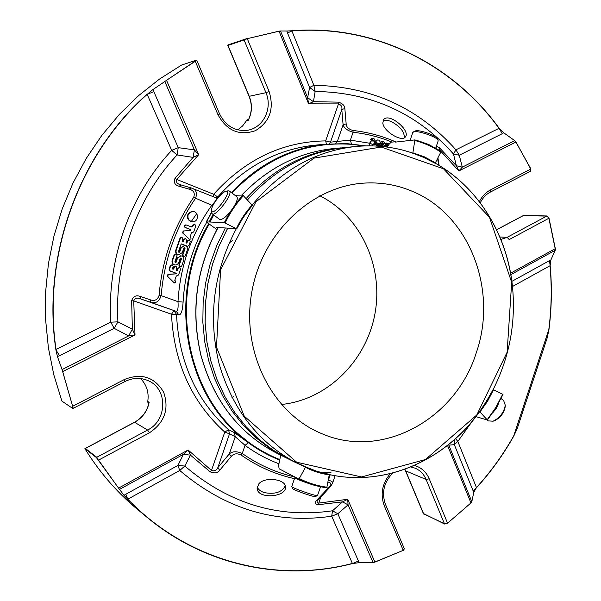 <?xml version="1.0" encoding="UTF-8"?>
<svg xmlns="http://www.w3.org/2000/svg" width="601" height="601" viewBox="0 0 601 601"><rect width="100%" height="100%" fill="white"/><g stroke="black" fill="none" stroke-linecap="round" stroke-linejoin="round"><path stroke-width="0.9" d="M319.792 195.761C360.998 216.337 383.708 266.664 374.941 313.812C366.34 360.991 327.184 399.935 281.336 404.488M412.714 191.494C470.065 215.241 498.154 290.786 476.202 353.005C455.701 419.1 382.251 460.231 321.415 433.501C272.276 413.338 240.843 351.848 251.857 291.733C262.509 231.55 313.429 184.823 366.535 182.989C382.694 182.373 398.087 185.206 412.714 191.494M382.807 123.107C383.566 131.446 401.956 142.362 405.329 137.02C411.152 130.845 388.809 112.019 383.566 119.734L382.807 123.107M382.95 120.936C385.008 119.854 387.9 120.125 391.612 121.755C400.289 126.563 404.533 131.927 404.353 137.832M294.685 476.909C275.979 472.671 258.498 464.858 242.248 453.477L245.05 445.356L235.261 436.724L229.522 433.847L228.545 429.707L224.766 432.096L229.522 433.847L217.817 467.676L229.327 453.883C232.422 451.231 236.734 451.096 242.248 453.477L240.926 454.897C236.726 453.086 233.481 453.612 231.197 456.482L219.696 470.29L217.817 467.676C216.48 470.493 214.362 471.417 211.477 470.455L210.155 471.823L190.457 455.137L188.098 449.999L183.41 454.326L119.539 489.379L123.949 495.299L177.941 465.407L179.737 470.478L184.8 466.053L177.941 465.407L183.41 454.326L190.457 455.137L184.8 466.053C229.019 503.713 278.255 518.625 332.503 510.79L331.714 516.199L337.83 513.765L332.503 510.79L342.525 501.865L347.724 499.288L374.836 561.98L374.138 562.341L403.241 550.358L374.859 562.145M329.235 486.99L316.967 499.964C314.443 502.564 314.916 504.134 318.38 504.682L318.763 503.09C317.17 503.112 316.682 502.368 317.313 500.858L330.422 486.63L329.235 486.99C331.767 484.429 331.376 482.791 328.071 482.092M210.155 471.823C214.279 473.603 217.464 473.092 219.696 470.29M258.881 483.76C265.018 476.345 285.775 479.207 285.467 486.923C286.677 497.425 256.875 499.529 257.13 488.095L258.881 483.76M191.223 221.596L196.474 214.009M454.739 439.376L454.326 444.657L457.819 441.45L455.573 438.632M391.987 142.084C379.547 137.036 366.58 133.768 353.095 132.28C347.461 130.605 344.133 128.133 343.103 124.85L346.161 123.889L344.854 108.563C344.681 105.521 342.48 103.38 338.25 102.14L313.429 101.682L315.164 91.457C370.832 92.284 416.944 113.138 453.485 154.006L456.369 165.748L462.319 167.138L514.711 140.634L503.683 132.768L502.338 133.655L499.01 128.314L455.926 149.822L453.485 154.006L459.269 155.253L455.926 149.822C418.461 107.789 371.11 86.281 313.865 85.297L309.605 87.498L315.164 91.457L313.865 85.297L291.898 30.951L287.518 32.987L286.812 31.012L280.502 30.982L307.622 97.715L313.429 101.682L308.606 103.83L279.127 31.342L279.781 31.049L247.266 38.659L279.089 31.147M147.245 94.064C78.956 154.051 41.822 256.056 55.878 349.737L59.499 355.754L57.426 356.551L62.068 369.592L128.614 335.936L132.348 329.198L117.931 321.851L110.742 322.159L114.19 328.326L117.931 321.851C114.228 260.999 136.773 198.067 177.092 154.953L193.094 157.372L194.401 149.882L164.809 81.518L152.737 89.692L147.2 94.372L153.811 91.592L178.249 147.651L171.706 150.385L177.092 154.953L178.249 147.651L194.401 149.882L198.698 154.697L176.709 179.451L175.034 178.272C173.404 182.411 174.808 185.085 179.256 186.302L180.886 184.883L192.2 188.271C196.422 190.066 197.481 193.484 195.393 198.51C175.62 227.531 164.208 259.902 161.143 295.624C159.242 301.567 155.757 303.783 150.678 302.28L140.724 298.952L140.288 296.451L150.258 299.794L150.678 302.28L176.363 311.401C177.866 310.98 178.407 307.735 177.994 301.664L183.102 302.085C182.614 310.394 181.217 314.699 178.888 314.984L176.363 311.401L140.724 298.952C137.298 297.427 134.962 298.066 133.722 300.876L135.015 334.967L62.835 371.523L62.436 370.734L72.646 406.291L62.639 371.568M190.525 229.484L190.374 230.536L183.696 230.942L182.929 232.85L189.533 239.431L190.975 238.875L190.99 237.876L190.059 236.952L191.576 232.64L193.665 232.039L195.828 225.893L194.664 224.068L191.614 226.938L186.062 224.939C184.499 225.525 184.334 226.404 185.559 227.569L190.525 229.484L185.153 227.546C183.929 226.382 184.094 225.503 185.649 224.917L185.874 224.947M178.677 262.832L177.272 264.598L175.124 265.056C172.9 264.41 172.044 262.907 172.54 260.549L174.606 254.696L175.995 253.802L177.062 255.613L174.868 261.833L175.387 262.727L176.093 262.284L177.58 258.069L181.044 255.838C183.313 256.454 184.191 257.964 183.696 260.353L181.667 266.115L180.247 267.002L179.226 265.206L181.442 258.903L180.916 258.002L180.225 258.445L178.677 262.832M185.055 248.641L184.515 247.732L183.838 248.175L182.291 252.563L178.843 254.786C176.566 254.17 175.672 252.66 176.176 250.256L180.51 237.958L181.833 237.064L182.959 238.89L182.291 240.791L182.839 241.7L184.176 239.356L185.499 238.469L186.618 240.287L185.949 242.18L186.505 243.089L187.835 240.746L189.157 239.859L190.269 241.677L188.969 245.381L187.625 246.267L181.201 243.878L178.52 251.466L179.06 252.375L179.744 251.924L181.201 247.792L184.567 245.561C186.888 246.14 187.805 247.65 187.309 250.091L185.251 255.936L183.868 256.83L182.809 255.019L185.055 248.641L184.312 247.747M188.143 214.85L189.939 212.423L192.748 211.529C199.089 211.349 198.893 222.205 192.568 221.746C188.887 221.003 187.407 218.704 188.143 214.85M174.237 282.831L167.634 276.407L168.363 274.432L176.176 273.853L176.371 273.297L170.248 271.043L169.459 269.286L170.774 265.582L172.194 264.688L173.231 266.491L172.555 268.392L173.065 269.293L173.787 268.85L174.455 266.942L175.883 266.055L176.912 267.851L176.236 269.751L176.747 270.653L177.46 270.21L178.136 268.301L179.556 267.415L180.578 269.21L178.535 275.01L176.296 276.009L174.771 280.351L175.71 281.268L175.702 282.26L173.832 282.755L174.523 282.936M125.782 494.157L127.773 499.213L123.949 495.299M352.577 563.535L358.932 562.701L358.429 561.018L352.577 563.535C283.071 581.843 204.13 566.142 144.668 515.32L127.48 499.191M358.932 562.701L373.011 562.476L348.062 504.84L342.525 501.865L318.38 504.682M473.062 490.904L476.465 487.576L473.761 492.399L454.326 444.657L448.819 445.161L471.808 501.73L473.761 492.399M550.148 265.507L550.847 260L549.449 260.654L550.148 265.507C552.086 286.932 551.68 308.351 548.931 329.754L548.796 329.716C551.53 308.403 551.943 287.075 550.028 265.732L512.495 286.489M448.699 444.492L448.819 445.161M438.828 165.275L437.573 158.732M316.967 499.964L318.184 499.596M178.888 314.984L176.506 314.331L173.982 310.762L171.48 314.225L176.506 314.331C178.865 361.817 196.211 400.274 228.545 429.707L234.27 432.532L235.261 436.724L229.327 453.883L231.197 456.482M150.258 299.794C154.607 301.356 157.545 299.914 159.062 295.452L161.143 295.624L177.994 301.664C180.165 265.822 191.486 233.624 211.95 205.076C215.601 201.215 217.134 198.856 216.555 198.007L190.9 187.82L189.3 189.225L179.256 186.302M183.696 230.942L189.961 230.506L190.111 229.454M183.282 230.912L182.516 232.82L182.929 232.85M189.533 239.431L182.516 232.82M189.12 239.393L189.931 239.551M194.664 224.068L193.432 224.872M191.388 226.908L193.011 224.849M189.3 189.225C193.755 190.427 195.212 193.146 193.657 197.376L212.799 205.73M181.442 258.903L180.713 258.009M181.036 258.851L178.82 265.146L180.247 267.002M180.871 255.823L177.175 258.017L175.184 262.667M175.995 253.802L174.207 254.644L172.141 260.496C171.646 262.847 172.502 264.342 174.718 264.996L175.124 265.056M184.642 248.596L182.404 254.967L183.868 256.83M184.394 245.546L180.796 247.747L178.858 252.315M181.164 243.976L187.625 246.267M189.157 239.859L187.422 240.708L186.295 243.037M185.499 238.469L183.771 239.318L182.636 241.647M181.833 237.064L180.105 237.921L175.77 250.211C175.274 252.615 176.161 254.118 178.437 254.734L178.843 254.786M192.455 211.522L189.525 212.416L187.73 214.842C186.979 217.855 187.948 220.041 190.615 221.408L192.455 221.739M167.634 276.407L173.832 282.755M179.556 267.415L177.731 268.241L176.544 270.585M175.883 266.055L174.057 266.882L172.863 269.225M172.194 264.688L170.376 265.514L169.069 269.218L169.858 270.976L175.973 273.23L175.777 273.786L167.964 274.356L167.236 276.332M176.371 273.297L175.973 273.23M176.176 273.853L175.777 273.786M181.044 184.958L180.112 184.62C176.979 183.666 175.845 181.945 176.709 179.451L213.671 194.258L213.13 196.632M344.854 108.563L341.796 109.525C342.375 106.805 341.263 104.935 338.476 103.898L308.606 103.83L307.622 97.715L309.605 87.498L287.518 32.987M140.288 296.451C135.946 294.896 133.061 296.338 131.657 300.778L132.348 329.198L135.015 334.967L128.614 335.936L114.19 328.326L59.499 355.754M131.657 300.778L133.722 300.876L171.48 314.225C173.914 362.764 191.681 402.054 224.766 432.096L211.477 470.455L188.098 449.999L118.735 488.027L119.051 488.733L96.37 457.534L84.996 448.714L85.38 448.466L84.996 448.714M358.429 561.018L337.83 513.765L348.062 504.84L347.724 499.288L318.763 503.09L320.942 496.689M447.587 523.186L471.439 502.496L447.587 523.186L444.59 524.019L423.337 513.502M472.514 420.918L457.819 441.45L476.465 487.576C490.777 471.823 503.18 454.619 513.682 435.965L513.802 436.025C503.262 454.769 490.807 472.033 476.42 487.839M513.802 436.025L517.228 428.566L547.188 337.912L548.931 329.754M502.338 133.655L459.269 155.253L462.319 167.138L458.856 170.947L439.038 149.311L439.647 147.981C437.175 146.156 435.965 146.359 436.003 148.582M439.647 147.981L456.369 165.748L458.856 170.947L515.846 142.084L515.523 141.385L530.901 168.986L530.555 171.24L530.781 169.076L515.966 141.979M550.847 260L555.189 250.301L510.85 274.634M555.332 248.694L549.013 218.201L546.76 216.09L549.013 218.201M499.236 128.366C452.861 64.187 374.618 23.98 291.665 30.779L291.898 30.951C374.648 24.243 452.688 64.33 499.01 128.314L503.683 132.768M291.665 30.779L286.812 31.012M175.034 178.272L193.094 157.372L198.698 154.697L166.605 80.481L165.816 80.819L196.662 60.1L181.562 65.058L159.408 79.129L138.538 95.679L119.223 114.551L101.712 135.556L86.236 158.461L73.014 183.02L62.211 208.945L53.985 235.923L48.433 263.629L45.638 291.718L45.623 319.852L48.373 347.678L53.835 374.874L61.918 401.107L72.751 408.47L72.458 406.366M346.161 123.889C346.341 127.014 348.588 129.207 352.9 130.47L353.095 132.28L350.383 140.123L337.371 141.43L343.103 124.85L341.796 109.525L330.497 142.152L325.659 140.889L326.396 144.015M338.25 102.14L338.476 103.898L325.659 140.889C282.643 141.566 245.321 159.355 213.671 194.258L217.757 196.94L218.756 196.933M152.737 89.692L153.811 91.592M55.878 349.737L57.426 356.551M328.356 480.447C331.587 480.83 332.969 481.807 332.503 483.369L335.118 475.684M373.491 144.593L373.469 143.864L372.357 144.278C369.78 143.692 369.487 142.58 371.463 140.942L373.942 141.04L372.342 139.304L371.501 140.093L370.712 139.755L372.147 138.53C376.699 138.08 374.01 142.722 374.363 144.818L372.943 144.646L374.363 144.818M376.301 142.7L377.886 145.044L378.923 144.248L379.749 144.631L378.149 145.855C374.761 144.285 374.551 142.317 377.533 139.95C379.539 139.935 380.35 141.212 379.96 143.782L376.301 142.7M382.837 146.554C384.587 145.111 378.254 142.685 382.228 141.415L384.024 141.949L384.73 143.068L384.73 143.692L383.896 143.549L382.371 142.197C380.493 143.707 385.88 144.42 384.062 146.682M380.598 146.336L380.275 144.796L381.132 144.924L382.116 146.479M388.434 145.044L386.916 143.782C386.15 144.458 386.518 145.187 387.998 145.96M384.753 146.764L384.775 146.298L385.602 146.862M387.585 146.817C385.211 145.337 384.925 144.067 386.721 143L388.997 144M388.299 145.329L386.683 143.849M388.366 145.187L387.848 145.232M387.209 147.072C384.768 145.63 384.415 144.285 386.142 143.053L386.721 143M384.775 146.298L384.234 146.344M384.73 143.692L383.325 143.601L382.146 142.264M383.896 143.549L383.325 143.601M382.484 146.516C383.393 144.879 377.931 142.737 381.658 141.468L382.228 141.408M380.275 144.796L379.704 144.849L379.802 146.276M378.923 144.248L377.571 145.044M379.96 143.782L376.271 142.918M371.501 140.093L370.148 139.815L371.583 138.591M370.712 139.755L370.148 139.815M373.379 141.062L372.109 139.364M119.539 489.379L119.051 488.733M62.436 370.734L62.068 369.592M73.194 408.282L72.646 406.291L124.482 379.456L125.031 381.492C133.001 377.616 140.822 377.39 148.485 380.816C167.934 389.057 167.318 420.452 147.613 430.031L149.439 432.795C164.621 422.563 169.362 409.041 163.66 392.228C154.622 377.045 141.566 372.793 124.482 379.456M98.384 460.231L96.776 457.278L96.37 457.534M84.891 448.669C98.857 471.214 115.512 490.724 134.857 507.191L139.59 511.113M390.274 473.641C382.138 483.557 380.132 494.255 384.257 505.726L403.241 550.358L404.36 548.803L403.286 550.516M374.138 562.341L373.011 562.476M471.808 501.73L471.439 502.496M414.367 465.452C421.241 467.383 426.184 471.83 429.212 478.787L447.512 523.05L444.59 524.019M423.374 513.585L423.795 514.133M523.539 215.519L547.09 215.954M555.377 249.4L555.189 250.301M514.711 140.634L515.523 141.385M227.847 44.977L227.989 45.406L227.847 44.977L247.206 38.472M279.781 31.049L280.502 30.982M243.946 39.508L244.096 39.951L247.266 38.659L269.098 91.472L265.935 92.689L244.096 39.951L227.989 45.406L249.257 96.325C252.518 104.724 252.142 112.785 248.123 120.516L248.716 119.133L247.83 119.704L248.123 120.516L246.357 120.816L248.341 119.486M372.357 144.278L369.6 143.226L370.9 140.995L371.433 140.942M372.883 144.15L372.943 144.646M378.149 145.855L375.129 144.646C374.483 142.302 375.092 140.754 376.962 140.003L377.533 139.95M379.967 146.283L378.72 145.697M278.939 463.762C266.957 459.247 255.658 453.116 245.05 445.356L248.311 442.697C258.16 449.916 268.624 455.708 279.705 460.073M234.27 432.532L248.311 442.697L248.754 442.336C258.498 449.488 268.85 455.227 279.811 459.57M365.904 145.878L346.559 143.579L323.503 144.323C288.488 148.71 257.776 164.787 231.37 192.56M208.6 223.805C166.665 294.46 184.65 394.782 244.374 439.556L244.877 439.218L248.754 442.336M363.77 145.945L351.562 144.3L350.383 140.123L369.6 143.226L369.607 145.848M372.605 145.893L372.718 144.202M351.562 144.3L346.762 144.09C303.385 142.445 265.094 158.739 231.903 192.966M209.178 224.181C167.431 294.633 185.371 394.579 244.877 439.218M346.762 144.09L346.559 143.579M164.809 81.518L165.816 80.819M195.137 61.107L196.873 60.506L196.662 60.1M148.65 404.097L148.222 403.309L149.176 402.264C147.388 411.129 142.55 417.793 134.654 422.27L85.38 448.466L96.776 457.278L147.613 430.031L134.511 422.24L84.981 448.594M148.642 404.135L149.176 402.264L147.756 401.521C149.093 392.506 146.697 384.85 140.566 378.555M148.041 403.211L147.756 401.521M247.604 119.742L248.13 119.576M246.357 120.816L242.601 125.947L237.726 129.884M215.338 201.388C219.478 195.543 223.031 192.147 226.006 191.201C233.654 190.014 212.221 218.343 211.439 210.463C211.387 208.442 212.686 205.422 215.338 201.388M296.308 477.75L294.806 477.675L291.793 486.494L292.807 488.673C292.807 489.853 314.466 497.41 315.397 496.561L315.427 496.546M494.232 420.813L494.458 420.738C500.355 417.86 503.938 413.188 505.208 406.727L505.231 406.291M437.092 138.328L437.032 138.207C435.717 135.082 418.071 129.238 415.299 131.003L412.789 132.453L410.085 140.364M232.497 240.49L229.161 242.999M233.594 396.615L231.986 397.501M228.155 190.833L229.372 191.035C233.646 193.499 215.556 217.404 212.168 213.783L211.439 210.515M236.779 196.692L236.824 196.722C238.079 198.36 236.809 202.154 232.993 208.104C227.058 216.27 222.61 220.034 219.658 219.403L212.168 213.783M291.801 486.592C291.77 487.899 316.434 496.509 317.471 495.547L317.553 495.464M294.806 477.675C296.436 479.072 302.521 481.491 313.053 484.932L320.446 486.712M486.848 419.919L488.117 420.865L493.053 421.203C499.754 417.928 503.833 412.617 505.283 405.262L503.638 400.491M492.925 412.609L496.561 407.989L498.777 403.008M438.167 140.919L438.031 140.123C436.544 136.585 416.455 129.929 413.323 131.935M433.945 147.44L428.971 144.638L420.557 141.611M412.098 140.168L410.979 140.273M317.065 471.327L317.591 471.492L317.065 471.327M395.488 142.091L414.87 139.913L412.895 152.819L424.516 156.884L435.387 162.841L435.079 163.254L423.495 157.334L412.519 153.06C393.865 146.712 374.491 144.571 354.395 146.629C314.466 151.392 280.374 170.864 252.112 205.054L242.744 195.107L234.848 195.22M213.055 214.444L209.125 221.972L206.248 221.949L216.585 229.274M236.373 228.613C240.528 219.883 245.771 212.025 252.104 205.039L252.367 205.399L243.39 217.089L236.734 228.823L224.286 222.663L210.065 222.009L213.731 214.948M210.065 222.009L209.125 221.972M288.983 459.239L272.884 449.984L258.836 439.263L246.027 426.68L234.66 412.391L224.924 396.592L216.984 379.486L210.974 361.314L207.007 342.352L205.151 322.872L205.452 303.182L207.916 283.567L212.499 264.342L219.132 245.794L227.711 228.2L236.734 228.823M280.727 455.167L278.556 465.572L279.172 468.825L283.063 470.831L282.778 470.117L282.012 470.305M227.666 228.207L219.095 245.794L212.461 264.342L207.878 283.559L205.422 303.167L205.114 322.857L206.969 342.33L210.936 361.291L216.946 379.456L224.887 396.562L234.63 412.376L245.997 426.665L258.813 439.248L272.869 449.984L287.954 458.728L305.669 466.902L298.967 479.132L283.063 470.853M326.824 487.787C317.095 486.517 307.81 483.632 298.967 479.14C307.795 483.625 317.065 486.502 326.779 487.772L329.325 474.369L317.591 471.492M305.669 466.902L316.569 471.176M479.718 411.55C445.491 460.133 385.609 486.968 329.34 474.58C385.564 486.938 445.379 460.118 479.598 411.565L487.373 420.031L475.954 416.613M502.887 394.376L493.113 389.546L487.005 400.364M479.718 411.482L486.434 401.31M394.541 141.844L391.153 142.167L388.516 144.879L387.45 147.102M435.387 162.841L440.984 151.707C432.885 146.313 424.193 142.384 414.9 139.935M412.895 152.819L412.729 153.293M295.452 462.447L283.206 456.407M285.956 457.752L270.285 448.714L256.289 438.031L243.533 425.5L232.211 411.279L222.513 395.541L214.61 378.51L208.622 360.427L204.678 341.548L202.838 322.166L203.146 302.566L205.602 283.048L210.177 263.922L216.788 245.463L225.337 227.967M227.291 228.095L216.195 227.441M257.251 486.833C258.099 489.447 260.466 491.37 264.35 492.61C275.003 494.555 281.974 492.279 285.272 485.781M240.926 454.897C257.513 466.504 275.363 474.422 294.467 478.659M127.773 499.213L179.737 470.478C225.322 509.122 275.979 524.365 331.714 516.199L352.366 563.422C276.069 583.631 188.308 562.025 127.773 499.213M548.796 329.716L513.682 435.965M549.449 260.654L511.887 281.358M171.706 150.385C130.139 194.709 106.895 259.512 110.742 322.159L56.043 349.466C42.108 255.996 79.129 154.284 147.2 94.372L171.706 150.385M190.374 230.536L189.961 230.506M193.056 225.931L192.636 225.908M185.559 227.569L185.153 227.546M193.657 197.376C173.689 226.682 162.157 259.377 159.062 295.452M179.226 265.206L178.82 265.146M177.58 258.069L177.175 258.017M176.093 262.284L175.695 262.224M174.606 254.696L174.207 254.644M172.54 260.549L172.141 260.496M182.809 255.019L182.404 254.967M181.201 247.792L180.796 247.747M179.744 251.924L179.338 251.879M187.302 246.192L186.888 246.147M187.835 240.746L187.422 240.708M187.166 242.646L186.761 242.609M184.176 239.356L183.771 239.318M183.508 241.256L183.102 241.219M180.51 237.958L180.105 237.921M176.176 250.256L175.77 250.211M178.136 268.301L177.731 268.241M177.46 270.21L177.062 270.142M174.455 266.942L174.057 266.882M173.787 268.85L173.388 268.782M170.774 265.582L170.376 265.514M169.459 269.286L169.069 269.218M170.248 271.043L169.858 270.976M168.363 274.432L167.964 274.356M149.439 432.795L98.549 460.126L118.577 488.155M447.527 445.424L470.989 503.022M395.691 141.881C382.078 135.939 367.82 132.137 352.9 130.47M196.873 60.506L219.523 113.807L217.945 114.671L195.235 61.279L166.485 80.316M216.398 197.939L217.757 196.94C244.254 167.251 275.664 150.107 311.987 145.51L323.503 144.323M329.438 143.759L330.497 142.152L337.371 141.43L335.764 143.444M439.038 149.311L438.73 150.22M530.901 168.986L490.469 189.946C485.713 192.47 482.01 196.369 479.365 201.651M510.595 273.185L555.196 248.731L548.878 218.261L509.205 239.566L507.109 237.342L546.76 216.09L523.223 215.654L496.614 229.8M330.212 474.76L328.431 480.019M320.799 472.439L330.963 472.559M206.616 222.46C192.575 246.981 184.74 273.523 183.102 302.085M217.66 198.21L216.548 197.999M315.78 145.119L311.987 145.51L315.788 145.119M375.129 144.646L374.295 144.413M384.257 505.726L385.421 504.231C381.432 492.67 383.904 482.257 392.829 472.995M429.212 478.787L426.109 479.47C423.81 474.106 420.152 470.35 415.126 468.179L410.768 466.985M444.417 523.681L426.109 479.47L405.69 470.876L423.622 513.81L444.417 523.681M404.924 469.231L405.69 470.876L404.804 469.268M490.048 192.17L490.469 189.946M248.799 118.953C252.029 111.598 252.12 104.056 249.084 96.333L265.935 92.689C272.907 108.338 263.185 128.133 247.357 130.282C234.953 131.529 225.675 126.037 219.523 113.807M217.945 114.671C226.817 130.755 239.281 136.096 255.342 130.71C269.826 121.92 274.409 108.849 269.098 91.472M499.852 236.989L507.109 237.342L500.866 239.438M246.147 198.54C273.087 169.009 304.722 152.121 341.052 147.884L332.293 148.702C298.013 152.662 267.843 168.137 241.782 195.122M299.343 479.328L303.174 481.146M511.684 282.32L507.124 352.209L476.788 414.968L425.44 459.532L361.524 476.969L296.661 462.214L244.246 416.177L216.488 347.108L220.597 269.796L255.928 201.801L313.925 158.138L381.162 147.042L443.515 168.806L489.477 217.261L511.684 282.32M211.642 212.423L206.594 221.852M224.286 222.663L229.83 212.333M235.479 203.912L242.744 195.107M225.15 222.986C229.965 212.829 236.073 203.709 243.473 195.625M305.346 467.03L297.352 463.363C258.948 443.305 232.918 410.28 219.245 364.289C207.766 317.215 213.453 272.02 236.313 228.696M327.177 487.231C317.531 485.969 308.328 483.106 299.568 478.651M329.318 474.88C321.002 473.723 313.068 471.214 305.518 467.368M502.729 394.218L495.795 407.553L487.216 419.708M493.564 389.741L487.524 401.28L480.086 411.813M493.151 389.561C510.211 355.649 516.492 319.86 511.992 282.2C505.719 232.211 477.156 186.505 435.169 163.156C477.081 186.513 505.614 232.189 511.894 282.162M415.021 140.559C424.276 142.993 432.938 146.899 441.006 152.271M247.432 199.945C274.687 169.407 306.871 151.955 343.99 147.606L347.739 147.253M335.982 148.357L332.293 148.702C297.983 152.662 267.776 168.137 241.692 195.122M218.11 227.554C196.219 268.309 190.54 311.002 201.072 355.634C213.843 401.183 239.281 433.817 277.392 453.53L278.406 454.025M437.949 158.018L439.143 165.463M186.062 224.939L185.649 224.917M181.044 255.838L180.638 255.786M184.567 245.561L184.161 245.516M192.748 211.529L192.328 211.514M330.422 486.63L332.503 483.369M72.856 408.5L125.031 381.492M134.857 507.191L144.668 515.32M405.435 470.636L423.457 513.757M523.336 215.549L496.584 229.725M227.787 45.338L249.084 96.333M319.634 144.833L315.841 145.119M371.583 138.583L372.147 138.53M404.36 548.803L385.421 504.231M480.252 202.815C482.678 197.939 486.029 194.371 490.318 192.102L530.555 171.24M148.657 404.142C146.464 412.151 141.746 418.191 134.511 422.24M246.553 130.402L247.357 130.282M218.005 227.546C196.114 268.264 190.434 310.927 200.967 355.544C213.723 401.1 239.198 433.757 277.392 453.53L287.143 458.323M226.006 191.201L228.222 190.817M229.372 191.035L236.824 196.722M315.397 496.561L317.471 495.547M317.546 495.487L320.528 486.727M505.208 406.727L505.283 405.262M494.458 420.738L493.053 421.203M503.706 400.544L501.076 398.538M437.032 138.207L438.031 140.123M438.182 140.874L435.627 148.372M211.605 212.018L206.248 221.934M246.726 212.393L240.828 221.273M487.381 420.031L496.02 407.801L502.992 394.384M441.066 151.73C432.938 146.313 424.208 142.369 414.87 139.913M426.695 158.792L421.571 156.5M412.587 153.067C393.91 146.712 374.513 144.571 354.395 146.629L343.99 147.606C306.856 151.963 274.665 169.399 247.417 199.923M316.404 471.124L317.816 471.567M482.498 407.553L490.949 393.693"/></g></svg>
